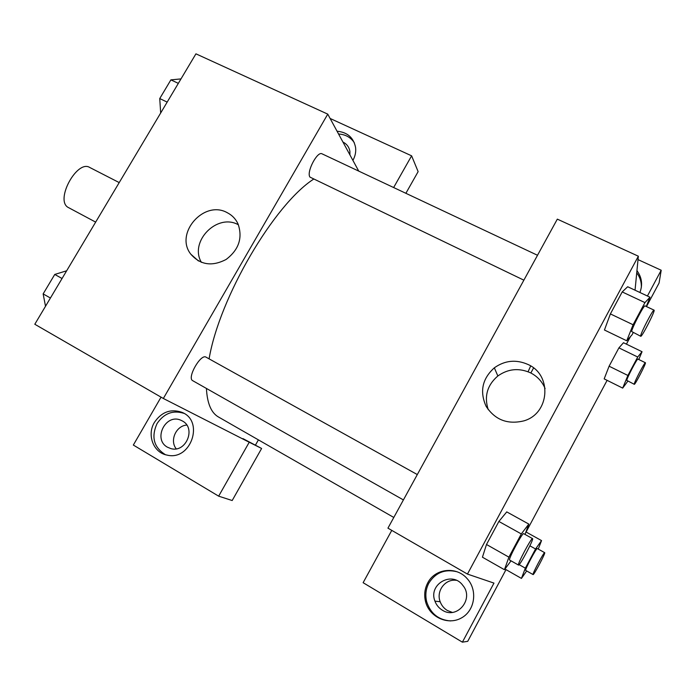 <?xml version="1.0" encoding="UTF-8"?>
<svg xmlns="http://www.w3.org/2000/svg" width="696" height="696" viewBox="0 0 696 696"><rect width="100%" height="100%" fill="white"/><g stroke="black" fill="none" stroke-linecap="round" stroke-linejoin="round"><path stroke-width="1.04" d="M119.207 182.587L89.68 167.44C77.256 159.549 55.297 199.239 67.73 207.191L95.657 222.111M161.046 397.155L133.336 445.057L218.657 496.161L249.229 442.238L163.343 398.477L34.8 324.249L195.933 53.836L327.764 114.135L358.736 171.103M337.047 131.213C347.478 132.249 353.655 137.704 355.595 147.587C356.091 151.998 355.195 156.261 352.898 160.367M393.64 187.537L411.614 155.826L330.113 118.459M354.316 142.715C350.68 137.329 345.425 134.432 338.569 134.006M342.937 142.045C346.843 144.002 349.157 147.117 349.888 151.389L349.914 154.869M411.614 155.826L418.131 171.634L405.881 193.297M227.244 212.689C232.151 215.221 235.77 219.005 238.102 224.06C242.808 237.989 238.815 249.786 226.139 259.443C212.123 266.751 200.352 265.002 190.834 254.205C174.244 233.473 204.102 199.5 227.244 212.689M163.343 398.477L327.764 114.135M238.397 224.791C217.309 212.732 188.973 241.46 201.388 262.349M154.408 422.402C161.472 412.032 170.546 408.63 181.604 412.206C204.746 420.601 190.974 461.378 166.918 455.062C153.364 452.626 146.699 434.878 154.408 422.402M183.84 413.32C172.904 409.935 163.969 413.354 157.044 423.568C151.023 437.036 153.816 447.406 165.404 454.679M182.465 421.01C196.385 428.136 185.98 453.139 170.894 448.607L167.414 447.18C152.755 439.341 165.5 413.433 180.647 420.132L182.465 421.01M176.219 448.816C169.45 440.542 176.088 425.708 186.772 425.073M218.657 496.161L232.186 500.528L261.618 448.468L242.947 438.619M249.229 442.238L261.618 448.468M258.407 439.872L255.528 444.962M537.512 255.275L322.048 153.833C317.332 150.788 306.11 172.451 309.99 177.123L523.87 280.166M417.313 474.568L206.059 357.17C200.779 353.394 186.745 378.015 192.688 380.668L403.41 499.928M313.557 179.185C274.015 204.659 219.388 297.679 209.096 358.858M206.425 388.438C207.191 403.341 211.201 412.85 218.457 416.982L393.797 517.459M528.073 371.734L530.691 365.957M530.848 372.986L533.571 367.958M391.77 530.378L363.121 582.7L462.396 642.164L493.969 583.1L467.451 574.078L387.933 528.16L557.322 219.136L638.354 256.206L635.039 290.223M456.341 580.316C445.275 578.646 435.931 591.008 440.176 601.736C441.577 605.503 443.978 608.426 447.371 610.496L452.261 612.393M462.396 642.164L467.729 641.329L506.009 569.633M526.098 532.022L607.103 380.347M626.426 344.146L630.48 336.56M646.488 306.588L659.068 283.037L661.2 270.239L647.428 296.009M641.312 287.596C641.599 282.167 640.076 277.234 636.736 272.815M636.953 270.622C641.877 277.426 642.86 284.707 639.894 292.494M442.351 610.192C438.854 608.052 436.383 605.033 434.939 601.144C428.014 584.162 452.287 570.468 462.875 585.449C474.411 598.917 457.046 619.892 442.351 610.192M456.802 571.703C444.761 568.85 435.452 572.66 428.858 583.135C425.778 589.042 425.073 595.306 426.735 601.927C430.624 613.62 438.55 619.953 450.53 620.936M427.736 582.891C434.965 568.467 456.254 566.005 467.042 578.515C477.874 590.034 475.055 610.566 461.457 617.935C448.059 625.652 429.484 617.161 425.595 601.805C423.925 595.15 424.638 588.842 427.736 582.891M638.023 259.617L661.2 270.239M627.853 381.13L622.685 388.098L604.172 378.885L609.104 366.2L618.909 347.87L623.503 342.702M633.195 332.653L632.064 334.776L626.731 340.779L604.441 330.008L610.392 313.913L622.207 291.928L627.679 286.743L650.003 297.218L646.271 306.484M511.038 560.837L504.443 569.711L482.432 557.2M482.441 557.174L486.495 544.49L498.875 521.452L506.766 511.873M467.451 574.078L638.354 256.206M528.316 364.617C552.346 375.309 549.64 413.572 523.888 420.863C507.636 424.786 495.039 419.932 486.095 406.299C479.518 391.535 482.267 378.711 494.334 367.819C504.992 360.293 516.319 359.232 528.316 364.617M545.098 388.551C542.227 381.634 537.442 376.432 530.735 372.934C519.129 367.688 508.158 368.706 497.849 375.979C487.226 385.14 484.016 396.363 488.218 409.639M504.443 569.711L508.898 557.148L521.304 533.928L528.812 524.079L525.036 534.432M518.503 565.065L509.62 560.036C507.836 559.819 522.592 532.127 523.653 533.667L532.562 538.608C531.622 537.147 516.858 564.926 518.503 565.056L518.503 565.065C519.538 566.361 534.197 538.765 532.562 538.608M528.812 524.079L506.758 511.899L498.875 521.452L486.495 544.49L508.898 557.148M521.304 533.928L498.875 521.452M626.731 340.779L633.09 324.754L644.931 302.603L650.003 297.218M654.066 310.146L645.027 305.892C644.113 304.552 631.663 328.442 631.663 331.54L640.729 336.272C641.738 337.482 655.658 310.225 654.066 310.146C653.266 308.859 640.781 332.819 640.668 335.863L640.729 336.272M633.09 324.754L610.392 313.913L622.207 291.928L627.662 286.769M644.931 302.603L622.207 291.928M526.672 570.955L521.435 578.411L525.341 568.171L535.555 548.987L541.549 540.601L538.243 549.083M533.084 574.583L525.697 570.398C524.436 570.346 536.616 547.413 537.295 548.552L544.69 552.676C544.098 551.589 531.909 574.574 533.084 574.583L533.084 574.583C533.745 575.566 545.855 552.694 544.69 552.676M541.549 540.601L525.941 531.944M521.435 578.411L504.948 569.024M525.341 568.171L519.12 564.647M535.555 548.987L529.891 545.829M622.685 388.098L627.896 375.466L637.719 357.022L642.043 351.715L638.789 359.519M645.401 362.738L637.919 359.092C637.327 358.048 626.739 378.293 626.783 380.39L634.282 384.314C634.935 385.245 646.549 362.712 645.401 362.738C644.896 361.737 634.291 382.017 634.247 384.079L634.282 384.314M642.043 351.715L623.494 342.728L618.909 347.87L609.104 366.2L627.896 375.466M637.719 357.022L618.909 347.87M45.518 306.266L43.143 293.903L54.758 274.441L66.651 270.796M50.434 298.019L43.143 293.903M62.057 278.504L54.758 274.441M160.68 112.987L159.741 98.554L170.894 79.866L180.995 78.909M167.171 102.103L159.741 98.554M178.333 83.363L170.894 79.866M190.834 254.205L198.447 260.965M181.604 412.206L183.596 413.18M182.343 420.941L180.647 420.132M440.176 601.736L434.939 601.144M425.595 601.805L426.735 601.927M494.334 367.819L497.849 375.979"/></g></svg>
